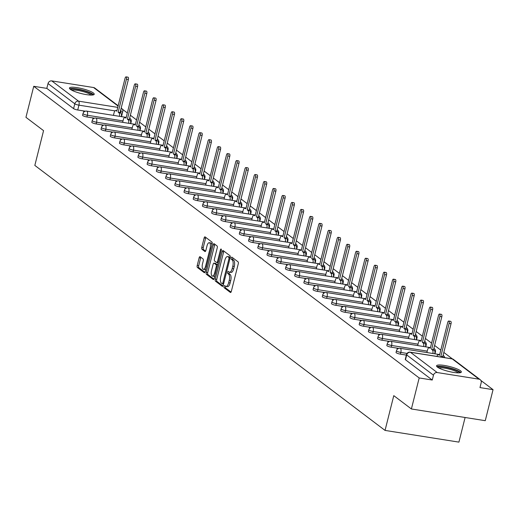 <?xml version="1.0" encoding="UTF-8"?>
<svg xmlns="http://www.w3.org/2000/svg" width="519" height="519" viewBox="0 0 519 519"><rect width="100%" height="100%" fill="white"/><g stroke="black" fill="none" stroke-linecap="round" stroke-linejoin="round"><path stroke-width="0.78" d="M224.085 286.404A1.129 0.461 -81 0 0 224.221 287.786L230.384 292.45A1.609 0.655 -81 0 0 230.514 292.508A1.609 0.655 -81 0 0 231.344 291.354L238.266 263.814A1.609 0.655 -81 0 0 238.072 261.842L231.909 257.177A1.129 0.461 -81 0 0 231.811 257.139A1.129 0.461 -81 0 0 231.234 257.943A1.129 0.461 -81 0 0 231.37 259.325L232.168 259.928A5.145 2.102 -81 0 1 232.791 266.228L232.214 268.524A5.145 2.102 -81 0 1 229.554 272.203A5.145 2.102 -81 0 1 229.132 272.014L228.334 271.411A1.129 0.461 -81 0 0 228.237 271.372A1.129 0.461 -81 0 0 227.659 272.177A1.129 0.461 -81 0 0 227.796 273.552L228.594 274.155A5.145 2.102 -81 0 1 229.216 280.455L228.639 282.751A5.145 2.102 -81 0 1 225.979 286.43A5.145 2.102 -81 0 1 225.557 286.248L224.759 285.645A1.129 0.461 -81 0 0 224.662 285.599A1.129 0.461 -81 0 0 224.085 286.404M225.668 286.319A1.129 0.461 -81 0 0 225.557 286.637A1.129 0.461 -81 0 0 225.694 288.019L231.065 292.08M232.81 257.865A1.129 0.461 -81 0 0 232.707 258.177A1.129 0.461 -81 0 0 232.843 259.558L233.641 260.162L232.168 259.928M229.236 272.086A1.129 0.461 -81 0 0 229.132 272.41A1.129 0.461 -81 0 0 229.268 273.785L230.066 274.389L228.594 274.155M130.658 123.613A3.276 0.636 14.1 0 0 130.749 123.509L131.177 121.796A3.276 0.636 -165.9 0 1 130.691 121.997M139.877 130.587A3.276 0.636 14.1 0 0 139.968 130.483L140.396 128.77A3.276 0.636 -165.9 0 1 139.916 128.972M149.096 137.567A3.276 0.636 14.1 0 0 149.187 137.464L149.621 135.744A3.276 0.636 -165.9 0 1 149.135 135.946M158.321 144.542A3.276 0.636 14.1 0 0 158.405 144.438L158.84 142.719A3.276 0.636 -165.9 0 1 158.353 142.92M167.54 151.516A3.276 0.636 14.1 0 0 167.624 151.412L168.059 149.699A3.276 0.636 -165.9 0 1 167.572 149.9M176.758 158.49A3.276 0.636 14.1 0 0 176.843 158.386L177.277 156.673A3.276 0.636 -165.9 0 1 176.791 156.874M185.977 165.47A3.276 0.636 14.1 0 0 186.068 165.366L186.496 163.647A3.276 0.636 -165.9 0 1 186.01 163.848M195.196 172.444A3.276 0.636 14.1 0 0 195.287 172.34L195.715 170.628A3.276 0.636 -165.9 0 1 195.228 170.829M204.415 179.418A3.276 0.636 14.1 0 0 204.505 179.315L204.934 177.602A3.276 0.636 -165.9 0 1 204.447 177.803M213.633 186.399A3.276 0.636 14.1 0 0 213.724 186.289L214.152 184.576A3.276 0.636 -165.9 0 1 213.666 184.777M222.852 193.373A3.276 0.636 14.1 0 0 222.943 193.269L223.371 191.55A3.276 0.636 -165.9 0 1 222.885 191.751M232.071 200.347A3.276 0.636 14.1 0 0 232.162 200.243L232.59 198.53A3.276 0.636 -165.9 0 1 232.11 198.732M241.29 207.321A3.276 0.636 14.1 0 0 241.38 207.217L241.815 205.505A3.276 0.636 -165.9 0 1 241.329 205.706M250.515 214.302A3.276 0.636 14.1 0 0 250.599 214.198L251.034 212.479A3.276 0.636 -165.9 0 1 250.547 212.68M259.734 221.276A3.276 0.636 14.1 0 0 259.818 221.172L260.253 219.459A3.276 0.636 -165.9 0 1 259.766 219.654M268.952 228.25A3.276 0.636 14.1 0 0 269.043 228.146L269.471 226.433A3.276 0.636 -165.9 0 1 268.985 226.634M278.171 235.224A3.276 0.636 14.1 0 0 278.262 235.12L278.69 233.407A3.276 0.636 -165.9 0 1 278.203 233.608M287.39 242.204A3.276 0.636 14.1 0 0 287.481 242.101L287.909 240.381A3.276 0.636 -165.9 0 1 287.422 240.582M296.608 249.178A3.276 0.636 14.1 0 0 296.699 249.075L297.127 247.362A3.276 0.636 -165.9 0 1 296.641 247.563M305.827 256.152A3.276 0.636 14.1 0 0 305.918 256.049L306.346 254.336A3.276 0.636 -165.9 0 1 305.86 254.537M315.046 263.133A3.276 0.636 14.1 0 0 315.137 263.029L315.565 261.31A3.276 0.636 -165.9 0 1 315.078 261.511M324.265 270.107A3.276 0.636 14.1 0 0 324.356 270.003L324.79 268.291A3.276 0.636 -165.9 0 1 324.304 268.485M333.483 277.081A3.276 0.636 14.1 0 0 333.574 276.977L334.009 275.265A3.276 0.636 -165.9 0 1 333.522 275.466M342.709 284.055A3.276 0.636 14.1 0 0 342.793 283.951L343.228 282.239A3.276 0.636 -165.9 0 1 342.741 282.44M351.927 291.036A3.276 0.636 14.1 0 0 352.012 290.932L352.446 289.213A3.276 0.636 -165.9 0 1 351.96 289.414M361.146 298.01A3.276 0.636 14.1 0 0 361.237 297.906L361.665 296.193A3.276 0.636 -165.9 0 1 361.179 296.394M370.365 304.984A3.276 0.636 14.1 0 0 370.456 304.88L370.884 303.167A3.276 0.636 -165.9 0 1 370.397 303.368M379.584 311.964A3.276 0.636 14.1 0 0 379.674 311.861L380.103 310.141A3.276 0.636 -165.9 0 1 379.616 310.343M388.802 318.938A3.276 0.636 14.1 0 0 388.893 318.835L389.321 317.122A3.276 0.636 -165.9 0 1 388.835 317.317M398.021 325.913A3.276 0.636 14.1 0 0 398.112 325.809L398.54 324.096A3.276 0.636 -165.9 0 1 398.054 324.297M407.24 332.887A3.276 0.636 14.1 0 0 407.331 332.783L407.759 331.07A3.276 0.636 -165.9 0 1 407.279 331.271M416.459 339.867A3.276 0.636 14.1 0 0 416.549 339.763L416.984 338.044A3.276 0.636 -165.9 0 1 416.498 338.245M425.677 346.841A3.276 0.636 14.1 0 0 425.768 346.737L426.203 345.025A3.276 0.636 -165.9 0 1 425.716 345.226M434.903 353.815A3.276 0.636 14.1 0 0 434.987 353.711L435.422 351.999A3.276 0.636 -165.9 0 1 434.935 352.2M437.433 367.102A12.78 2.485 14.1 0 0 451.005 371.948A12.78 2.485 14.1 0 0 461.352 372.039A12.78 2.485 14.1 0 0 460.476 370.754A12.78 2.485 14.1 0 0 446.904 365.908A12.78 2.485 14.1 0 0 436.557 365.811A12.78 2.485 14.1 0 0 437.433 367.102M70.312 89.313A12.78 2.485 14.1 0 0 83.883 94.16A12.78 2.485 14.1 0 0 94.231 94.257A12.78 2.485 14.1 0 0 93.355 92.972A12.78 2.485 14.1 0 0 79.783 88.126A12.78 2.485 14.1 0 0 69.436 88.029A12.78 2.485 14.1 0 0 70.312 89.313M200.113 256.704A1.609 0.655 -81 0 0 199.984 256.646A1.609 0.655 -81 0 0 199.147 257.8L197.207 265.527A1.609 0.655 -81 0 0 197.402 267.493L204.252 272.676A1.609 0.655 -81 0 0 204.382 272.735A1.609 0.655 -81 0 0 205.213 271.58L212.135 244.04A1.609 0.655 -81 0 0 211.934 242.068L205.089 236.891A1.609 0.655 -81 0 0 204.96 236.833A1.609 0.655 -81 0 0 204.129 237.981L201.781 247.316A1.609 0.655 -81 0 0 201.975 249.282L204.908 251.501A1.609 0.655 -81 0 0 205.037 251.559A1.609 0.655 -81 0 0 205.874 250.411L207.036 245.779A4.301 1.758 -81 0 1 209.261 242.704A4.301 1.758 -81 0 1 210.137 248.127L205.582 266.26A4.301 1.758 -81 0 1 203.357 269.335A4.301 1.758 -81 0 1 202.481 263.912L203.24 260.895A1.609 0.655 -81 0 0 203.046 258.923L200.113 256.704M437.212 372.545L479.018 379.175A3.276 2.926 127.1 0 1 480.211 379.674A3.276 2.926 127.1 0 1 481.191 382.763L479.978 387.589L493.05 389.665L485.259 420.688L411.392 408.972L393.778 395.647L385.046 430.413L34.831 165.418L43.564 130.652L25.95 117.326L33.741 86.303L419.183 377.949L432.256 380.025L433.475 375.192L406.701 354.931A3.276 0.636 -165.9 0 1 406.474 354.607L405.261 359.44A3.276 0.636 -165.9 0 0 405.488 359.764L406.701 354.931A3.276 2.926 127.1 0 1 410.438 352.284L437.212 372.545A3.276 2.926 127.1 0 0 433.475 375.192M411.392 408.972L419.183 377.949M215.249 279.177A1.609 0.655 -81 0 0 215.443 281.142L222.288 286.326A1.609 0.655 -81 0 0 222.424 286.384A1.609 0.655 -81 0 0 223.254 285.236L230.17 257.69A1.609 0.655 -81 0 0 229.975 255.718L223.131 250.541A1.609 0.655 -81 0 0 223.001 250.482A1.609 0.655 -81 0 0 222.171 251.631L215.249 279.177L216.728 279.41A1.609 0.655 -81 0 0 216.923 281.382L222.975 285.956M213.27 279.501L206.426 274.317A1.609 0.655 -81 0 1 206.231 272.352L213.147 244.806A1.609 0.655 -81 0 1 213.977 243.658A1.609 0.655 -81 0 1 214.113 243.716L217.039 245.935A1.609 0.655 -81 0 1 217.234 247.9L214.431 259.072A1.609 0.655 -81 0 0 214.626 261.044L216.572 262.51A1.609 0.655 -81 0 0 216.702 262.569A1.609 0.655 -81 0 0 217.532 261.42L220.458 249.788A1.129 0.461 -81 0 1 221.036 248.984A1.129 0.461 -81 0 1 221.269 250.405L214.237 278.405A1.609 0.655 -81 0 1 213.4 279.559A1.609 0.655 -81 0 1 213.27 279.501L213.549 279.54M85.33 111.202L77.727 109.996L78.94 105.162A3.276 0.636 -165.9 0 1 74.801 103.8L48.033 83.546A3.276 2.926 -52.9 0 1 51.77 80.899L93.576 87.529A3.276 2.926 -52.9 0 1 94.769 88.029L118.163 105.733M493.05 389.665L480.918 380.485M452.367 358.882L443.823 352.42M440.787 350.124L434.604 345.446M431.568 343.143L425.385 338.466M422.349 336.169L416.167 331.492M413.13 329.195L406.948 324.518M403.912 322.215L397.729 317.537M394.693 315.241L388.51 310.563M385.468 308.267L379.292 303.589M376.249 301.292L370.066 296.615M367.03 294.312L360.848 289.634M357.812 287.338L351.629 282.66M348.593 280.364L342.41 275.686M339.374 273.383L333.192 268.706M330.155 266.409L323.973 261.732M320.937 259.435L314.754 254.758M311.718 252.461L305.535 247.784M302.499 245.481L296.317 240.803M293.274 238.506L287.098 233.829M284.055 231.532L277.873 226.855M274.836 224.552L268.654 219.874M265.618 217.578L259.435 212.9M256.399 210.604L250.216 205.926M247.18 203.63L240.998 198.952M237.962 196.649L231.779 191.972M228.743 189.675L222.56 184.998M219.524 182.701L213.341 178.023M210.305 175.72L204.123 171.043M201.08 168.746L194.904 164.069M191.861 161.772L185.679 157.095M182.643 154.798L176.46 150.121M173.424 147.818L167.241 143.14M164.205 140.844L158.023 136.166M154.986 133.87L148.804 129.192M145.768 126.896L139.585 122.212M136.549 119.915L130.366 115.237M127.33 112.941L122.348 109.172M465.102 417.49L458.913 442.123L385.046 430.413M33.741 86.303L46.814 88.379L48.033 83.546M397.995 348.716L396.977 348.554L397.573 349.008M388.776 341.742L387.758 341.58L388.355 342.034M379.558 334.768L378.539 334.606L379.136 335.06M370.339 327.787L369.32 327.625L369.917 328.079M361.12 320.813L360.095 320.651L360.699 321.105M351.895 313.839L350.876 313.677L351.48 314.131M342.676 306.865L341.658 306.703L342.261 307.157M333.458 299.885L332.439 299.723L333.042 300.177M324.239 292.911L323.22 292.748L323.817 293.203M315.02 285.937L314.001 285.774L314.598 286.228M305.801 278.956L304.783 278.8L305.38 279.248M296.583 271.982L295.564 271.82L296.161 272.274M287.364 265.008L286.345 264.846L286.942 265.3M278.145 258.034L277.127 257.872L277.723 258.326M268.926 251.053L267.901 250.891L268.505 251.345M259.701 244.079L258.683 243.917L259.286 244.371M250.482 237.105L249.464 236.943L250.067 237.397M241.264 230.125L240.245 229.969L240.848 230.417M232.045 223.151L231.026 222.988L231.623 223.442M222.826 216.176L221.808 216.014L222.404 216.468M213.607 209.202L212.589 209.04L213.186 209.494M204.389 202.222L203.37 202.06L203.967 202.514M195.17 195.248L194.151 195.086L194.748 195.54M185.951 188.274L184.926 188.112L185.53 188.566M176.732 181.293L175.707 181.137L176.311 181.592M167.507 174.319L166.489 174.157L167.092 174.611M158.289 167.345L157.27 167.183L157.873 167.637M149.07 160.371L148.051 160.209L148.655 160.663M139.851 153.39L138.833 153.228L139.429 153.682M130.632 146.416L129.614 146.254L130.211 146.708M121.414 139.442L120.395 139.28L120.992 139.734M112.195 132.468L111.176 132.306L111.773 132.76M102.976 125.488L101.958 125.326L102.554 125.78M93.757 118.514L92.732 118.351L93.336 118.806M94.549 118.176L86.945 116.976L87.374 115.257A3.276 0.636 -165.9 0 1 83.014 113.564L82.586 115.283A3.276 0.636 14.1 0 0 86.945 116.976M103.768 125.157L96.164 123.95L96.592 122.237A3.276 0.636 -165.9 0 1 92.233 120.544L91.805 122.257A3.276 0.636 14.1 0 0 96.164 123.95M112.986 132.131L105.383 130.924L105.811 129.212A3.276 0.636 -165.9 0 1 101.452 127.518L101.023 129.231A3.276 0.636 14.1 0 0 105.383 130.924M122.205 139.105L114.602 137.898L115.036 136.186A3.276 0.636 -165.9 0 1 110.67 134.492L110.242 136.212A3.276 0.636 14.1 0 0 114.602 137.898M131.424 146.086L123.82 144.879L124.255 143.16A3.276 0.636 -165.9 0 1 119.889 141.466L119.461 143.186A3.276 0.636 14.1 0 0 123.82 144.879M140.643 153.06L133.039 151.853L133.474 150.14A3.276 0.636 -165.9 0 1 129.114 148.447L128.68 150.16A3.276 0.636 14.1 0 0 133.039 151.853M149.861 160.034L142.258 158.827L142.693 157.114A3.276 0.636 -165.9 0 1 138.333 155.421L137.898 157.134A3.276 0.636 14.1 0 0 142.258 158.827M159.08 167.008L151.483 165.808L151.911 164.088A3.276 0.636 -165.9 0 1 147.552 162.395L147.117 164.114A3.276 0.636 14.1 0 0 151.483 165.808M168.305 173.988L160.702 172.782L161.13 171.069A3.276 0.636 -165.9 0 1 156.77 169.376L156.336 171.088A3.276 0.636 14.1 0 0 160.702 172.782M177.524 180.962L169.921 179.756L170.349 178.043A3.276 0.636 -165.9 0 1 165.989 176.35L165.561 178.062A3.276 0.636 14.1 0 0 169.921 179.756M186.743 187.936L179.139 186.73L179.568 185.017A3.276 0.636 -165.9 0 1 175.208 183.324L174.78 185.043A3.276 0.636 14.1 0 0 179.139 186.73M195.961 194.917L188.358 193.71L188.786 191.991A3.276 0.636 -165.9 0 1 184.427 190.298L183.998 192.017A3.276 0.636 14.1 0 0 188.358 193.71M205.18 201.891L197.577 200.684L198.005 198.972A3.276 0.636 -165.9 0 1 193.645 197.278L193.217 198.991A3.276 0.636 14.1 0 0 197.577 200.684M214.399 208.865L206.796 207.658L207.23 205.946A3.276 0.636 -165.9 0 1 202.864 204.252L202.436 205.965A3.276 0.636 14.1 0 0 206.796 207.658M223.618 215.839L216.014 214.639L216.449 212.92A3.276 0.636 -165.9 0 1 212.083 211.227L211.655 212.946A3.276 0.636 14.1 0 0 216.014 214.639M232.836 222.82L225.233 221.613L225.668 219.9A3.276 0.636 -165.9 0 1 221.308 218.207L220.873 219.92A3.276 0.636 14.1 0 0 225.233 221.613M242.055 229.794L234.452 228.587L234.886 226.874A3.276 0.636 -165.9 0 1 230.527 225.181L230.092 226.894A3.276 0.636 14.1 0 0 234.452 228.587M251.274 236.768L243.677 235.561L244.105 233.848A3.276 0.636 -165.9 0 1 239.746 232.155L239.311 233.868A3.276 0.636 14.1 0 0 243.677 235.561M260.499 243.748L252.896 242.542L253.324 240.822A3.276 0.636 -165.9 0 1 248.964 239.129L248.536 240.848A3.276 0.636 14.1 0 0 252.896 242.542M269.718 250.722L262.114 249.516L262.543 247.803A3.276 0.636 -165.9 0 1 258.183 246.11L257.755 247.823A3.276 0.636 14.1 0 0 262.114 249.516M278.937 257.696L271.333 256.49L271.761 254.777A3.276 0.636 -165.9 0 1 267.402 253.084L266.974 254.797A3.276 0.636 14.1 0 0 271.333 256.49M288.155 264.671L280.552 263.47L280.98 261.751A3.276 0.636 -165.9 0 1 276.621 260.058L276.192 261.777A3.276 0.636 14.1 0 0 280.552 263.47M297.374 271.651L289.771 270.444L290.199 268.725A3.276 0.636 -165.9 0 1 285.839 267.038L285.411 268.751A3.276 0.636 14.1 0 0 289.771 270.444M306.593 278.625L298.989 277.418L299.424 275.706A3.276 0.636 -165.9 0 1 295.058 274.013L294.63 275.725A3.276 0.636 14.1 0 0 298.989 277.418M315.812 285.599L308.208 284.393L308.643 282.68A3.276 0.636 -165.9 0 1 304.283 280.987L303.849 282.699A3.276 0.636 14.1 0 0 308.208 284.393M325.03 292.58L317.427 291.373L317.862 289.654A3.276 0.636 -165.9 0 1 313.502 287.961L313.067 289.68A3.276 0.636 14.1 0 0 317.427 291.373M334.249 299.554L326.646 298.347L327.08 296.634A3.276 0.636 -165.9 0 1 322.721 294.941L322.286 296.654A3.276 0.636 14.1 0 0 326.646 298.347M343.468 306.528L335.871 305.321L336.299 303.609A3.276 0.636 -165.9 0 1 331.939 301.915L331.505 303.628A3.276 0.636 14.1 0 0 335.871 305.321M352.693 313.502L345.09 312.302L345.518 310.583A3.276 0.636 -165.9 0 1 341.158 308.889L340.73 310.609A3.276 0.636 14.1 0 0 345.09 312.302M361.912 320.483L354.308 319.276L354.736 317.557A3.276 0.636 -165.9 0 1 350.377 315.87L349.949 317.583A3.276 0.636 14.1 0 0 354.308 319.276M371.13 327.457L363.527 326.25L363.955 324.537A3.276 0.636 -165.9 0 1 359.596 322.844L359.167 324.557A3.276 0.636 14.1 0 0 363.527 326.25M380.349 334.431L372.746 333.224L373.174 331.511A3.276 0.636 -165.9 0 1 368.814 329.818L368.386 331.531A3.276 0.636 14.1 0 0 372.746 333.224M389.568 341.411L381.965 340.204L382.393 338.485A3.276 0.636 -165.9 0 1 378.033 336.792L377.605 338.511A3.276 0.636 14.1 0 0 381.965 340.204M398.787 348.385L391.183 347.179L391.618 345.466A3.276 0.636 -165.9 0 1 387.252 343.773L386.824 345.485A3.276 0.636 14.1 0 0 391.183 347.179M406.351 355.1L400.402 354.153L400.837 352.44A3.276 0.636 -165.9 0 1 396.477 350.747L396.042 352.459A3.276 0.636 14.1 0 0 400.402 354.153M84.539 111.54L83.514 111.377L84.117 111.832M120.486 112.837L120.745 111.799A3.276 0.636 -165.9 0 0 122.743 111.702L121.53 116.535A3.276 0.636 -165.9 0 1 121.44 116.639M46.814 88.379L73.588 108.633A3.276 0.636 14.1 0 0 77.727 109.996M432.256 380.025L405.488 359.764M227.03 286.482A5.145 2.102 -81 0 0 227.458 286.663A5.145 2.102 -81 0 0 230.118 282.985L228.639 282.751M230.066 274.389A5.145 2.102 -81 0 1 230.696 280.695L230.118 282.985M230.605 272.248A5.145 2.102 -81 0 0 231.033 272.436A5.145 2.102 -81 0 0 233.693 268.758L232.214 268.524M233.641 260.162A5.145 2.102 -81 0 1 234.27 266.461L233.693 268.758M223.923 251.144A1.609 0.655 -81 0 0 223.644 251.864L216.728 279.41M222.19 283.698A1.129 0.461 -81 0 0 222.281 283.737A1.129 0.461 -81 0 0 222.865 282.933L228.937 258.76A1.129 0.461 -81 0 0 228.801 257.379L227.958 256.743A5.145 2.102 -81 0 0 227.536 256.555A5.145 2.102 -81 0 0 224.876 260.233L220.724 276.763A5.145 2.102 -81 0 0 221.347 283.063L222.19 283.698M227.536 256.555L229.015 256.788A5.145 2.102 -81 0 1 229.437 256.976L230.202 257.56M213.951 279.131L207.905 274.551L206.426 274.317M214.905 244.319A1.609 0.655 -81 0 0 214.626 245.039L207.704 272.585A1.609 0.655 -81 0 0 207.905 274.551M216.845 262.556L218.045 262.744A1.609 0.655 -81 0 0 218.155 262.802L216.702 262.569M211.518 270.665A4.301 1.758 -81 0 0 212.394 276.089A4.301 1.758 -81 0 0 214.626 273.013L216.228 266.623A1.609 0.655 -81 0 0 216.034 264.651L214.088 263.185A1.609 0.655 -81 0 0 213.958 263.127A1.609 0.655 -81 0 0 213.127 264.275L211.518 270.665M212.394 276.089L213.873 276.322A4.301 1.758 -81 0 0 214.879 275.842M217.604 264.988A1.609 0.655 -81 0 0 217.506 264.891L216.034 264.651M215.288 263.373A1.609 0.655 -81 0 1 215.437 263.36A1.609 0.655 -81 0 1 215.567 263.418L217.506 264.891M203.357 269.335L204.836 269.575A4.301 1.758 -81 0 0 205.842 269.089M211.882 245.046A4.301 1.758 -81 0 0 210.74 242.944L209.261 242.704M205.887 237.488A1.609 0.655 -81 0 0 205.602 238.215L203.26 247.55A1.609 0.655 -81 0 0 203.454 249.522L205.589 251.138M200.905 257.307A1.609 0.655 -81 0 0 200.626 258.034L198.686 265.76A1.609 0.655 -81 0 0 198.881 267.726L204.934 272.306M441.812 357.182A3.276 1.336 -81 0 0 441.604 356.955L440.832 356.378L449.117 323.408A1.881 0.772 -81 0 0 448.734 321.027A1.881 0.772 -81 0 0 447.754 322.377L439.476 355.346L438.704 354.769A3.276 1.336 -81 0 0 438.438 354.646A3.276 1.336 -81 0 0 436.914 356.41M448.734 321.027L450.654 321.332A1.881 0.772 99 0 1 451.037 323.713L442.752 356.683L443.524 357.26A3.276 1.336 99 0 1 443.732 357.487M442.752 356.683L440.832 356.378M432.891 353.497A3.276 1.336 -81 0 0 432.385 349.981L431.613 349.404L439.898 316.428A1.881 0.772 -81 0 0 439.509 314.053A1.881 0.772 -81 0 0 438.536 315.403L430.257 348.372L429.485 347.788A3.276 1.336 -81 0 0 429.219 347.672A3.276 1.336 -81 0 0 427.52 350.014L426.884 352.544M439.509 314.053L441.429 314.358A1.881 0.772 99 0 1 441.818 316.733L433.534 349.702L434.306 350.286A3.276 1.336 99 0 1 434.812 353.802M433.534 349.702L431.613 349.404M423.666 346.523A3.276 1.336 -81 0 0 423.16 343.007L422.395 342.423L430.679 309.454A1.881 0.772 -81 0 0 430.29 307.079A1.881 0.772 -81 0 0 429.317 308.422L421.039 341.398L420.267 340.814A3.276 1.336 -81 0 0 419.994 340.698A3.276 1.336 -81 0 0 418.301 343.04L417.665 345.57M430.29 307.079L432.21 307.384A1.881 0.772 99 0 1 432.599 309.759L424.315 342.728L425.08 343.312A3.276 1.336 99 0 1 425.593 346.828M424.315 342.728L422.395 342.423M437.926 367.439A11.061 2.154 -165.9 0 1 450.174 368.347A11.061 2.154 -165.9 0 1 459.373 372.83M458.167 372.863A10.244 1.992 14.1 0 0 449.863 369.262A10.244 1.992 14.1 0 0 438.977 368.042M460.723 372.577A12.703 2.472 14.1 0 0 450.401 368.081A12.703 2.472 14.1 0 0 436.855 366.583M70.805 89.657A11.061 2.154 -165.9 0 1 83.053 90.566A11.061 2.154 -165.9 0 1 92.252 95.048M91.046 95.081A10.244 1.992 14.1 0 0 82.742 91.48A10.244 1.992 14.1 0 0 71.856 90.261M93.602 94.795A12.703 2.472 14.1 0 0 83.28 90.3A12.703 2.472 14.1 0 0 69.734 88.801M414.447 339.549A3.276 1.336 -81 0 0 413.941 336.033L413.176 335.449L421.454 302.48A1.881 0.772 -81 0 0 421.071 300.105A1.881 0.772 -81 0 0 420.098 301.448L411.814 334.418L411.048 333.84A3.276 1.336 -81 0 0 410.776 333.717A3.276 1.336 -81 0 0 409.082 336.065L408.447 338.596M421.071 300.105L422.991 300.41A1.881 0.772 99 0 1 423.381 302.785L415.096 335.754L415.862 336.338A3.276 1.336 99 0 1 416.368 339.848M415.096 335.754L413.176 335.449M405.229 332.569A3.276 1.336 -81 0 0 404.723 329.052L403.957 328.475L412.235 295.499A1.881 0.772 -81 0 0 411.852 293.125A1.881 0.772 -81 0 0 410.879 294.474L402.595 327.444L401.829 326.866A3.276 1.336 -81 0 0 401.557 326.743A3.276 1.336 -81 0 0 399.864 329.085L399.228 331.615M411.852 293.125L413.773 293.43A1.881 0.772 99 0 1 414.156 295.804L405.877 328.78L406.643 329.357A3.276 1.336 99 0 1 407.149 332.874M405.877 328.78L403.957 328.475M396.01 325.595A3.276 1.336 -81 0 0 395.504 322.078L394.738 321.495L403.016 288.525A1.881 0.772 -81 0 0 402.634 286.151A1.881 0.772 -81 0 0 401.661 287.5L393.376 320.47L392.611 319.886A3.276 1.336 -81 0 0 392.338 319.769A3.276 1.336 -81 0 0 390.645 322.111L390.009 324.641M402.634 286.151L404.554 286.456A1.881 0.772 99 0 1 404.937 288.83L396.659 321.799L397.424 322.383A3.276 1.336 99 0 1 397.93 325.9M396.659 321.799L394.738 321.495M386.791 318.621A3.276 1.336 -81 0 0 386.285 315.104L385.52 314.52L393.798 281.551A1.881 0.772 -81 0 0 393.415 279.177A1.881 0.772 -81 0 0 392.442 280.519L384.157 313.495L383.392 312.912A3.276 1.336 -81 0 0 383.119 312.795A3.276 1.336 -81 0 0 381.426 315.137L380.79 317.667M393.415 279.177L395.335 279.482A1.881 0.772 99 0 1 395.718 281.856L387.44 314.825L388.206 315.409A3.276 1.336 99 0 1 388.712 318.926M387.44 314.825L385.52 314.52M377.573 311.64A3.276 1.336 -81 0 0 377.066 308.124L376.301 307.546L384.579 274.577A1.881 0.772 -81 0 0 384.196 272.196A1.881 0.772 -81 0 0 383.223 273.545L374.939 306.515L374.173 305.938A3.276 1.336 -81 0 0 373.901 305.814A3.276 1.336 -81 0 0 372.207 308.156L371.572 310.693M384.196 272.196L386.117 272.501A1.881 0.772 99 0 1 386.499 274.882L378.221 307.851L378.987 308.429A3.276 1.336 99 0 1 379.493 311.945M378.221 307.851L376.301 307.546M368.354 304.666A3.276 1.336 -81 0 0 367.848 301.15L367.076 300.572L375.36 267.596A1.881 0.772 -81 0 0 374.978 265.222A1.881 0.772 -81 0 0 373.998 266.571L365.72 299.541L364.948 298.957A3.276 1.336 -81 0 0 364.682 298.84A3.276 1.336 -81 0 0 362.989 301.182L362.353 303.712M374.978 265.222L376.898 265.527A1.881 0.772 99 0 1 377.281 267.901L368.996 300.877L369.768 301.455A3.276 1.336 99 0 1 370.274 304.971M368.996 300.877L367.076 300.572M359.135 297.692A3.276 1.336 -81 0 0 358.629 294.176L357.857 293.592L366.142 260.622A1.881 0.772 -81 0 0 365.759 258.248A1.881 0.772 -81 0 0 364.779 259.591L356.501 292.567L355.729 291.983A3.276 1.336 -81 0 0 355.463 291.866A3.276 1.336 -81 0 0 353.763 294.208L353.128 296.738M365.759 258.248L367.679 258.553A1.881 0.772 99 0 1 368.062 260.927L359.777 293.897L360.549 294.481A3.276 1.336 99 0 1 361.055 297.997M359.777 293.897L357.857 293.592M349.916 290.718A3.276 1.336 -81 0 0 349.41 287.202L348.638 286.618L356.923 253.648A1.881 0.772 -81 0 0 356.54 251.274A1.881 0.772 -81 0 0 355.56 252.617L347.282 285.586L346.51 285.009A3.276 1.336 -81 0 0 346.244 284.892A3.276 1.336 -81 0 0 344.545 287.234L343.909 289.764M356.54 251.274L358.46 251.579A1.881 0.772 99 0 1 358.843 253.953L350.559 286.923L351.331 287.507A3.276 1.336 99 0 1 351.837 291.023M350.559 286.923L348.638 286.618M340.698 283.737A3.276 1.336 -81 0 0 340.192 280.221L339.42 279.644L347.704 246.668A1.881 0.772 -81 0 0 347.315 244.293A1.881 0.772 -81 0 0 346.342 245.643L338.064 278.612L337.292 278.035A3.276 1.336 -81 0 0 337.026 277.912A3.276 1.336 -81 0 0 335.326 280.254L334.69 282.79M347.315 244.293L349.235 244.598A1.881 0.772 99 0 1 349.624 246.973L341.34 279.949L342.112 280.526A3.276 1.336 99 0 1 342.618 284.042M341.34 279.949L339.42 279.644M331.472 276.763A3.276 1.336 -81 0 0 330.966 273.247L330.201 272.663L338.485 239.694A1.881 0.772 -81 0 0 338.096 237.319A1.881 0.772 -81 0 0 337.123 238.669L328.838 271.638L328.073 271.054A3.276 1.336 -81 0 0 327.8 270.937A3.276 1.336 -81 0 0 326.107 273.279L325.471 275.81M338.096 237.319L340.016 237.624A1.881 0.772 99 0 1 340.406 239.999L332.121 272.968L332.887 273.552A3.276 1.336 99 0 1 333.399 277.068M332.121 272.968L330.201 272.663M322.254 269.789A3.276 1.336 -81 0 0 321.748 266.273L320.982 265.689L329.26 232.72A1.881 0.772 -81 0 0 328.877 230.345A1.881 0.772 -81 0 0 327.904 231.688L319.62 264.664L318.854 264.08A3.276 1.336 -81 0 0 318.582 263.963A3.276 1.336 -81 0 0 316.888 266.305L316.253 268.836M328.877 230.345L330.798 230.65A1.881 0.772 99 0 1 331.187 233.025L322.902 265.994L323.668 266.578A3.276 1.336 99 0 1 324.174 270.094M322.902 265.994L320.982 265.689M313.035 262.809A3.276 1.336 -81 0 0 312.529 259.292L311.763 258.715L320.041 225.746A1.881 0.772 -81 0 0 319.659 223.365A1.881 0.772 -81 0 0 318.685 224.714L310.401 257.684L309.635 257.106A3.276 1.336 -81 0 0 309.363 256.983A3.276 1.336 -81 0 0 307.67 259.325L307.034 261.861M319.659 223.365L321.579 223.67A1.881 0.772 99 0 1 321.962 226.05L313.684 259.02L314.449 259.597A3.276 1.336 99 0 1 314.955 263.114M313.684 259.02L311.763 258.715M303.816 255.835A3.276 1.336 -81 0 0 303.31 252.318L302.545 251.741L310.823 218.765A1.881 0.772 -81 0 0 310.44 216.391A1.881 0.772 -81 0 0 309.467 217.74L301.182 250.709L300.417 250.126A3.276 1.336 -81 0 0 300.144 250.009A3.276 1.336 -81 0 0 298.451 252.351L297.815 254.881M310.44 216.391L312.36 216.695A1.881 0.772 99 0 1 312.743 219.07L304.465 252.046L305.23 252.623A3.276 1.336 99 0 1 305.736 256.139M304.465 252.046L302.545 251.741M294.597 248.861A3.276 1.336 -81 0 0 294.091 245.344L293.326 244.76L301.604 211.791A1.881 0.772 -81 0 0 301.221 209.417A1.881 0.772 -81 0 0 300.248 210.766L291.963 243.735L291.198 243.152A3.276 1.336 -81 0 0 290.925 243.035A3.276 1.336 -81 0 0 289.232 245.377L288.596 247.907M301.221 209.417L303.141 209.721A1.881 0.772 99 0 1 303.524 212.096L295.246 245.065L296.012 245.649A3.276 1.336 99 0 1 296.518 249.165M295.246 245.065L293.326 244.76M285.379 241.886A3.276 1.336 -81 0 0 284.873 238.37L284.107 237.786L292.385 204.817A1.881 0.772 -81 0 0 292.002 202.442A1.881 0.772 -81 0 0 291.029 203.785L282.745 236.755L281.979 236.177A3.276 1.336 -81 0 0 281.707 236.061A3.276 1.336 -81 0 0 280.013 238.403L279.378 240.933M292.002 202.442L293.923 202.747A1.881 0.772 99 0 1 294.305 205.122L286.027 238.091L286.793 238.675A3.276 1.336 99 0 1 287.299 242.191M286.027 238.091L284.107 237.786M276.16 234.906A3.276 1.336 -81 0 0 275.654 231.39L274.882 230.812L283.166 197.836A1.881 0.772 -81 0 0 282.784 195.462A1.881 0.772 -81 0 0 281.804 196.811L273.526 229.781L272.754 229.203A3.276 1.336 -81 0 0 272.488 229.08A3.276 1.336 -81 0 0 270.795 231.422L270.159 233.959M282.784 195.462L284.704 195.767A1.881 0.772 99 0 1 285.087 198.141L276.802 231.117L277.574 231.695A3.276 1.336 99 0 1 278.08 235.211M276.802 231.117L274.882 230.812M266.941 227.932A3.276 1.336 -81 0 0 266.435 224.416L265.663 223.832L273.948 190.862A1.881 0.772 -81 0 0 273.565 188.488A1.881 0.772 -81 0 0 272.585 189.837L264.307 222.807L263.535 222.223A3.276 1.336 -81 0 0 263.269 222.106A3.276 1.336 -81 0 0 261.57 224.448L260.934 226.978M273.565 188.488L275.485 188.793A1.881 0.772 99 0 1 275.868 191.167L267.583 224.137L268.355 224.721A3.276 1.336 99 0 1 268.861 228.237M267.583 224.137L265.663 223.832M257.722 220.958A3.276 1.336 -81 0 0 257.216 217.442L256.444 216.858L264.729 183.888A1.881 0.772 -81 0 0 264.346 181.514A1.881 0.772 -81 0 0 263.367 182.857L255.089 215.833L254.316 215.249A3.276 1.336 -81 0 0 254.051 215.132A3.276 1.336 -81 0 0 252.351 217.474L251.715 220.004M264.346 181.514L266.266 181.819A1.881 0.772 99 0 1 266.649 184.193L258.365 217.163L259.137 217.746A3.276 1.336 99 0 1 259.643 221.263M258.365 217.163L256.444 216.858M248.504 213.977A3.276 1.336 -81 0 0 247.998 210.461L247.226 209.884L255.51 176.914A1.881 0.772 -81 0 0 255.121 174.533A1.881 0.772 -81 0 0 254.148 175.883L245.87 208.852L245.098 208.275A3.276 1.336 -81 0 0 244.832 208.151A3.276 1.336 -81 0 0 243.132 210.493L242.496 213.03M255.121 174.533L257.041 174.838A1.881 0.772 99 0 1 257.43 177.219L249.146 210.189L249.918 210.766A3.276 1.336 99 0 1 250.424 214.282M249.146 210.189L247.226 209.884M239.278 207.003A3.276 1.336 -81 0 0 238.772 203.487L238.007 202.91L246.291 169.934A1.881 0.772 -81 0 0 245.902 167.559A1.881 0.772 -81 0 0 244.929 168.909L236.645 201.878L235.879 201.294A3.276 1.336 -81 0 0 235.607 201.177A3.276 1.336 -81 0 0 233.913 203.519L233.278 206.049M245.902 167.559L247.823 167.864A1.881 0.772 99 0 1 248.212 170.238L239.927 203.214L240.693 203.792A3.276 1.336 99 0 1 241.199 207.308M239.927 203.214L238.007 202.91M230.06 200.029A3.276 1.336 -81 0 0 229.554 196.513L228.788 195.929L237.066 162.96A1.881 0.772 -81 0 0 236.683 160.585A1.881 0.772 -81 0 0 235.71 161.934L227.426 194.904L226.66 194.32A3.276 1.336 -81 0 0 226.388 194.203A3.276 1.336 -81 0 0 224.695 196.545L224.059 199.075M236.683 160.585L238.604 160.89A1.881 0.772 99 0 1 238.987 163.264L230.708 196.234L231.474 196.818A3.276 1.336 99 0 1 231.98 200.334M230.708 196.234L228.788 195.929M220.841 193.055A3.276 1.336 -81 0 0 220.335 189.539L219.569 188.955L227.847 155.985A1.881 0.772 -81 0 0 227.465 153.611A1.881 0.772 -81 0 0 226.492 154.954L218.207 187.923L217.442 187.346A3.276 1.336 -81 0 0 217.169 187.229A3.276 1.336 -81 0 0 215.476 189.571L214.84 192.101M227.465 153.611L229.385 153.916A1.881 0.772 99 0 1 229.768 156.29L221.49 189.26L222.255 189.844A3.276 1.336 99 0 1 222.761 193.36M221.49 189.26L219.569 188.955M211.622 186.074A3.276 1.336 -81 0 0 211.116 182.558L210.351 181.981L218.629 149.011A1.881 0.772 -81 0 0 218.246 146.63A1.881 0.772 -81 0 0 217.273 147.98L208.988 180.949L208.223 180.372A3.276 1.336 -81 0 0 207.95 180.249A3.276 1.336 -81 0 0 206.257 182.591L205.621 185.127M218.246 146.63L220.166 146.935A1.881 0.772 99 0 1 220.549 149.31L212.271 182.286L213.037 182.863A3.276 1.336 99 0 1 213.543 186.379M212.271 182.286L210.351 181.981M202.404 179.1A3.276 1.336 -81 0 0 201.897 175.584L201.132 175L209.41 142.031A1.881 0.772 -81 0 0 209.027 139.656A1.881 0.772 -81 0 0 208.054 141.006L199.77 173.975L199.004 173.391A3.276 1.336 -81 0 0 198.732 173.275A3.276 1.336 -81 0 0 197.038 175.617L196.403 178.147M209.027 139.656L210.948 139.961A1.881 0.772 99 0 1 211.33 142.336L203.052 175.305L203.818 175.889A3.276 1.336 99 0 1 204.324 179.405M203.052 175.305L201.132 175M193.185 172.126A3.276 1.336 -81 0 0 192.679 168.61L191.907 168.026L200.191 135.057A1.881 0.772 -81 0 0 199.809 132.682A1.881 0.772 -81 0 0 198.835 134.025L190.551 167.001L189.785 166.417A3.276 1.336 -81 0 0 189.513 166.301A3.276 1.336 -81 0 0 187.82 168.643L187.184 171.173M199.809 132.682L201.729 132.987A1.881 0.772 99 0 1 202.112 135.362L193.834 168.331L194.599 168.915A3.276 1.336 99 0 1 195.105 172.431M193.834 168.331L191.907 168.026M183.966 165.146A3.276 1.336 -81 0 0 183.46 161.636L182.688 161.052L190.973 128.083A1.881 0.772 -81 0 0 190.59 125.708A1.881 0.772 -81 0 0 189.61 127.051L181.332 160.021L180.56 159.443A3.276 1.336 -81 0 0 180.294 159.32A3.276 1.336 -81 0 0 178.601 161.662L177.965 164.199M190.59 125.708L192.51 126.007A1.881 0.772 99 0 1 192.893 128.388L184.608 161.357L185.38 161.934A3.276 1.336 99 0 1 185.886 165.451M184.608 161.357L182.688 161.052M174.747 158.172A3.276 1.336 -81 0 0 174.241 154.656L173.469 154.078L181.754 121.102A1.881 0.772 -81 0 0 181.371 118.728A1.881 0.772 -81 0 0 180.391 120.077L172.113 153.047L171.341 152.463A3.276 1.336 -81 0 0 171.075 152.346A3.276 1.336 -81 0 0 169.376 154.688L168.74 157.218M181.371 118.728L183.291 119.033A1.881 0.772 99 0 1 183.674 121.407L175.39 154.383L176.162 154.96A3.276 1.336 99 0 1 176.668 158.477M175.39 154.383L173.469 154.078M165.529 151.198A3.276 1.336 -81 0 0 165.023 147.681L164.251 147.098L172.535 114.128A1.881 0.772 -81 0 0 172.146 111.754A1.881 0.772 -81 0 0 171.173 113.103L162.895 146.073L162.123 145.489A3.276 1.336 -81 0 0 161.857 145.372A3.276 1.336 -81 0 0 160.157 147.714L159.521 150.244M172.146 111.754L174.073 112.059A1.881 0.772 99 0 1 174.455 114.433L166.171 147.402L166.943 147.986A3.276 1.336 99 0 1 167.449 151.503M166.171 147.402L164.251 147.098M156.31 144.224A3.276 1.336 -81 0 0 155.804 140.707L155.032 140.124L163.316 107.154A1.881 0.772 -81 0 0 162.927 104.78A1.881 0.772 -81 0 0 161.954 106.123L153.676 139.098L152.904 138.515A3.276 1.336 -81 0 0 152.638 138.398A3.276 1.336 -81 0 0 150.938 140.74L150.302 143.27M162.927 104.78L164.847 105.085A1.881 0.772 99 0 1 165.237 107.459L156.952 140.428L157.724 141.012A3.276 1.336 99 0 1 158.23 144.529M156.952 140.428L155.032 140.124M147.085 137.243A3.276 1.336 -81 0 0 146.579 133.727L145.813 133.149L154.098 100.18A1.881 0.772 -81 0 0 153.708 97.799A1.881 0.772 -81 0 0 152.735 99.148L144.451 132.118L143.685 131.541A3.276 1.336 -81 0 0 143.413 131.417A3.276 1.336 -81 0 0 141.719 133.759L141.084 136.296M153.708 97.799L155.629 98.104A1.881 0.772 99 0 1 156.018 100.478L147.733 133.454L148.499 134.032A3.276 1.336 99 0 1 149.005 137.548M147.733 133.454L145.813 133.149M137.866 130.269A3.276 1.336 -81 0 0 137.36 126.753L136.594 126.169L144.872 93.199A1.881 0.772 -81 0 0 144.49 90.825A1.881 0.772 -81 0 0 143.516 92.174L135.232 125.144L134.466 124.56A3.276 1.336 -81 0 0 134.194 124.443A3.276 1.336 -81 0 0 132.501 126.785L131.865 129.315M144.49 90.825L146.41 91.13A1.881 0.772 99 0 1 146.793 93.504L138.515 126.474L139.28 127.058A3.276 1.336 99 0 1 139.786 130.574M138.515 126.474L136.594 126.169M128.647 123.295A3.276 1.336 -81 0 0 128.141 119.779L127.376 119.195L135.654 86.225A1.881 0.772 -81 0 0 135.271 83.851A1.881 0.772 -81 0 0 134.298 85.194L126.013 118.17L125.248 117.586A3.276 1.336 -81 0 0 124.975 117.469A3.276 1.336 -81 0 0 123.282 119.811L122.646 122.341M135.271 83.851L137.191 84.156A1.881 0.772 99 0 1 137.574 86.53L129.296 119.5L130.061 120.084A3.276 1.336 99 0 1 130.567 123.6M129.296 119.5L127.376 119.195M119.428 116.321A3.276 1.336 -81 0 0 118.922 112.805L118.157 112.221L126.435 79.251A1.881 0.772 -81 0 0 126.052 76.877A1.881 0.772 -81 0 0 125.079 78.22L116.794 111.189L116.029 110.612A3.276 1.336 -81 0 0 115.756 110.489A3.276 1.336 -81 0 0 114.063 112.837L113.427 115.367M126.052 76.877L127.972 77.175A1.881 0.772 99 0 1 128.355 79.556L120.077 112.526L120.843 113.103A3.276 1.336 99 0 1 121.349 116.619M120.077 112.526L118.157 112.221M225.694 288.019L224.221 287.786M232.843 259.558L231.37 259.325M229.268 273.785L227.796 273.552M120.927 109.126A3.276 1.336 99 0 1 120.745 111.799L120.278 111.721M114.971 110.878L78.94 105.162A3.276 1.336 99 0 0 78.538 101.153L117.755 107.375M118.079 106.071L93.576 87.529M51.77 80.899L78.538 101.153A3.276 2.926 127.1 0 0 74.801 103.8L73.588 108.633M479.018 379.175L452.244 358.914L410.438 352.284A3.276 1.336 -81 0 0 410.166 352.167A3.276 1.336 -81 0 0 409.731 352.258M123.003 120.908L87.374 115.257A3.276 1.336 99 0 0 86.978 111.248A3.276 1.336 99 0 0 86.705 111.131A3.276 3.276 0 0 0 83.014 113.564M132.222 127.888L96.592 122.237A3.276 1.336 99 0 0 96.197 118.222A3.276 1.336 99 0 0 95.924 118.105A3.276 3.276 0 0 0 92.233 120.544M141.447 134.862L105.811 129.212A3.276 1.336 99 0 0 105.415 125.196A3.276 1.336 99 0 0 105.143 125.079A3.276 3.276 0 0 0 101.452 127.518M150.666 141.836L115.036 136.186A3.276 1.336 99 0 0 114.634 132.176A3.276 1.336 99 0 0 114.362 132.053A3.276 3.276 0 0 0 110.67 134.492M159.884 148.81L124.255 143.16A3.276 1.336 99 0 0 123.853 139.15A3.276 1.336 99 0 0 123.587 139.034A3.276 3.276 0 0 0 119.889 141.466M169.103 155.791L133.474 150.14A3.276 1.336 99 0 0 133.072 146.124A3.276 1.336 99 0 0 132.806 146.008A3.276 3.276 0 0 0 129.114 148.447M178.322 162.765L142.693 157.114A3.276 1.336 99 0 0 142.29 153.105A3.276 1.336 99 0 0 142.024 152.982A3.276 3.276 0 0 0 138.333 155.421M187.541 169.739L151.911 164.088A3.276 1.336 99 0 0 151.509 160.079A3.276 1.336 99 0 0 151.243 159.956A3.276 3.276 0 0 0 147.552 162.395M196.759 176.72L161.13 171.069A3.276 1.336 99 0 0 160.734 167.053A3.276 1.336 99 0 0 160.462 166.936A3.276 3.276 0 0 0 156.77 169.376M205.978 183.694L170.349 178.043A3.276 1.336 99 0 0 169.953 174.027A3.276 1.336 99 0 0 169.681 173.91A3.276 3.276 0 0 0 165.989 176.35M215.197 190.668L179.568 185.017A3.276 1.336 99 0 0 179.172 181.008A3.276 1.336 99 0 0 178.899 180.884A3.276 3.276 0 0 0 175.208 183.324M224.416 197.642L188.786 191.991A3.276 1.336 99 0 0 188.391 187.982A3.276 1.336 99 0 0 188.118 187.865A3.276 3.276 0 0 0 184.427 190.298M233.641 204.622L198.005 198.972A3.276 1.336 99 0 0 197.609 194.956A3.276 1.336 99 0 0 197.337 194.839A3.276 3.276 0 0 0 193.645 197.278M242.86 211.596L207.23 205.946A3.276 1.336 99 0 0 206.828 201.936A3.276 1.336 99 0 0 206.556 201.813A3.276 3.276 0 0 0 202.864 204.252M252.078 218.57L216.449 212.92A3.276 1.336 99 0 0 216.047 208.91A3.276 1.336 99 0 0 215.781 208.787A3.276 3.276 0 0 0 212.083 211.227M261.297 225.551L225.668 219.9A3.276 1.336 99 0 0 225.265 215.885A3.276 1.336 99 0 0 224.999 215.768A3.276 3.276 0 0 0 221.308 218.207M270.516 232.525L234.886 226.874A3.276 1.336 99 0 0 234.484 222.859A3.276 1.336 99 0 0 234.218 222.742A3.276 3.276 0 0 0 230.527 225.181M279.735 239.499L244.105 233.848A3.276 1.336 99 0 0 243.703 229.839A3.276 1.336 99 0 0 243.437 229.716A3.276 3.276 0 0 0 239.746 232.155M288.953 246.473L253.324 240.822A3.276 1.336 99 0 0 252.928 236.813A3.276 1.336 99 0 0 252.656 236.696A3.276 3.276 0 0 0 248.964 239.129M298.172 253.454L262.543 247.803A3.276 1.336 99 0 0 262.147 243.787A3.276 1.336 99 0 0 261.874 243.671A3.276 3.276 0 0 0 258.183 246.11M307.391 260.428L271.761 254.777A3.276 1.336 99 0 0 271.366 250.761A3.276 1.336 99 0 0 271.093 250.645A3.276 3.276 0 0 0 267.402 253.084M316.609 267.402L280.98 261.751A3.276 1.336 99 0 0 280.584 257.742A3.276 1.336 99 0 0 280.312 257.619A3.276 3.276 0 0 0 276.621 260.058M325.835 274.382L290.199 268.725A3.276 1.336 99 0 0 289.803 264.716A3.276 1.336 99 0 0 289.531 264.599A3.276 3.276 0 0 0 285.839 267.038M335.053 281.356L299.424 275.706A3.276 1.336 99 0 0 299.022 271.69A3.276 1.336 99 0 0 298.749 271.573A3.276 3.276 0 0 0 295.058 274.013M344.272 288.33L308.643 282.68A3.276 1.336 99 0 0 308.241 278.671A3.276 1.336 99 0 0 307.975 278.547A3.276 3.276 0 0 0 304.283 280.987M353.491 295.305L317.862 289.654A3.276 1.336 99 0 0 317.459 285.645A3.276 1.336 99 0 0 317.193 285.528A3.276 3.276 0 0 0 313.502 287.961M362.71 302.285L327.08 296.634A3.276 1.336 99 0 0 326.678 292.619A3.276 1.336 99 0 0 326.412 292.502A3.276 3.276 0 0 0 322.721 294.941M371.928 309.259L336.299 303.609A3.276 1.336 99 0 0 335.897 299.593A3.276 1.336 99 0 0 335.631 299.476A3.276 3.276 0 0 0 331.939 301.915M381.147 316.233L345.518 310.583A3.276 1.336 99 0 0 345.122 306.573A3.276 1.336 99 0 0 344.85 306.45A3.276 3.276 0 0 0 341.158 308.889M390.366 323.214L354.736 317.557A3.276 1.336 99 0 0 354.341 313.547A3.276 1.336 99 0 0 354.068 313.431A3.276 3.276 0 0 0 350.377 315.87M399.585 330.188L363.955 324.537A3.276 1.336 99 0 0 363.56 320.521A3.276 1.336 99 0 0 363.287 320.405A3.276 3.276 0 0 0 359.596 322.844M408.803 337.162L373.174 331.511A3.276 1.336 99 0 0 372.778 327.502A3.276 1.336 99 0 0 372.506 327.379A3.276 3.276 0 0 0 368.814 329.818M418.029 344.136L382.393 338.485A3.276 1.336 99 0 0 381.997 334.476A3.276 1.336 99 0 0 381.725 334.359A3.276 3.276 0 0 0 378.033 336.792M427.247 351.116L391.618 345.466A3.276 1.336 99 0 0 391.216 341.45A3.276 1.336 99 0 0 390.943 341.333A3.276 3.276 0 0 0 387.252 343.773M407.045 353.426L400.837 352.44A3.276 1.336 99 0 0 400.434 348.424A3.276 1.336 99 0 0 400.168 348.307A3.276 3.276 0 0 0 396.477 350.747M442.863 356.767A3.276 1.336 -81 0 0 442.824 356.397M433.644 349.787A3.276 1.336 -81 0 0 433.605 349.423M424.425 342.812A3.276 1.336 -81 0 0 424.386 342.443M415.206 335.838A3.276 1.336 -81 0 0 415.168 335.469M405.988 328.858A3.276 1.336 -81 0 0 405.949 328.495M396.769 321.884A3.276 1.336 -81 0 0 396.73 321.521M387.55 314.91A3.276 1.336 -81 0 0 387.511 314.54M378.325 307.936A3.276 1.336 -81 0 0 378.293 307.566M369.106 300.955A3.276 1.336 -81 0 0 369.067 300.592M359.888 293.981A3.276 1.336 -81 0 0 359.849 293.611M350.669 287.007A3.276 1.336 -81 0 0 350.63 286.637M341.45 280.026A3.276 1.336 -81 0 0 341.411 279.663M332.231 273.052A3.276 1.336 -81 0 0 332.192 272.689M323.013 266.078A3.276 1.336 -81 0 0 322.974 265.709M313.794 259.104A3.276 1.336 -81 0 0 313.755 258.734M304.575 252.124A3.276 1.336 -81 0 0 304.536 251.76M295.356 245.15A3.276 1.336 -81 0 0 295.317 244.78M286.131 238.176A3.276 1.336 -81 0 0 286.099 237.806M276.912 231.195A3.276 1.336 -81 0 0 276.874 230.832M267.694 224.221A3.276 1.336 -81 0 0 267.655 223.858M258.475 217.247A3.276 1.336 -81 0 0 258.436 216.877M249.256 210.273A3.276 1.336 -81 0 0 249.217 209.903M240.038 203.292A3.276 1.336 -81 0 0 239.999 202.929M230.819 196.318A3.276 1.336 -81 0 0 230.78 195.948M221.6 189.344A3.276 1.336 -81 0 0 221.561 188.974M212.381 182.364A3.276 1.336 -81 0 0 212.342 182M203.163 175.39A3.276 1.336 -81 0 0 203.124 175.026M193.937 168.416A3.276 1.336 -81 0 0 193.905 168.046M184.719 161.441A3.276 1.336 -81 0 0 184.68 161.072M175.5 154.461A3.276 1.336 -81 0 0 175.461 154.098M166.281 147.487A3.276 1.336 -81 0 0 166.242 147.124M157.062 140.513A3.276 1.336 -81 0 0 157.023 140.143M147.844 133.539A3.276 1.336 -81 0 0 147.805 133.169M138.625 126.558A3.276 1.336 -81 0 0 138.586 126.195M129.406 119.584A3.276 1.336 -81 0 0 129.367 119.214M121.193 108.069A3.276 2.926 -52.9 0 1 121.543 108.289L121.206 108.03M406.474 354.607A3.276 3.276 0 0 1 410.166 352.167L451.978 358.798A3.276 1.336 -81 0 1 452.244 358.914A3.276 2.926 -52.9 0 1 453.444 359.42A3.276 3.276 0 0 0 451.978 358.798A3.276 1.336 -81 0 0 451.686 358.824M230.696 280.695L229.216 280.455M234.27 266.461L232.791 266.228M223.644 251.864L222.171 251.631M216.923 281.382L215.443 281.142M223.585 283.919L222.385 283.731M223.793 283.082L222.865 282.933M229.865 258.903L228.937 258.76M230.196 257.599L228.801 257.379M229.437 256.976L227.958 256.743M207.704 272.585L206.231 272.352M214.626 245.039L213.147 244.806M218.467 261.57L217.532 261.42M221.341 249.931L220.458 249.788M215.554 273.156L214.626 273.013M217.156 266.772L216.228 266.623M215.567 263.418L214.088 263.185M206.51 266.409L205.582 266.26M211.064 248.277L210.137 248.127M203.454 249.522L201.975 249.282M203.26 247.55L201.781 247.316M205.602 238.215L204.129 237.981M198.881 267.726L197.402 267.493M198.686 265.76L197.207 265.527M200.626 258.034L199.147 257.8M439.587 354.905L438.704 354.769M443.524 357.26L441.604 356.955M451.037 323.713L449.117 323.408M430.368 347.931L429.485 347.788M434.306 350.286L432.385 349.981M441.818 316.733L439.898 316.428M421.149 340.957L420.267 340.814M425.08 343.312L423.16 343.007M432.599 309.759L430.679 309.454M411.93 333.976L411.048 333.84M415.862 336.338L413.941 336.033M423.381 302.785L421.454 302.48M402.705 327.002L401.829 326.866M406.643 329.357L404.723 329.052M414.156 295.804L412.235 295.499M393.486 320.028L392.611 319.886M397.424 322.383L395.504 322.078M404.937 288.83L403.016 288.525M384.268 313.048L383.392 312.912M388.206 315.409L386.285 315.104M395.718 281.856L393.798 281.551M375.049 306.074L374.173 305.938M378.987 308.429L377.066 308.124M386.499 274.882L384.579 274.577M365.83 299.1L364.948 298.957M369.768 301.455L367.848 301.15M377.281 267.901L375.36 267.596M356.611 292.126L355.729 291.983M360.549 294.481L358.629 294.176M368.062 260.927L366.142 260.622M347.393 285.145L346.51 285.009M351.331 287.507L349.41 287.202M358.843 253.953L356.923 253.648M338.174 278.171L337.292 278.035M342.112 280.526L340.192 280.221M349.624 246.973L347.704 246.668M328.955 271.197L328.073 271.054M332.887 273.552L330.966 273.247M340.406 239.999L338.485 239.694M319.73 264.216L318.854 264.08M323.668 266.578L321.748 266.273M331.187 233.025L329.26 232.72M310.511 257.242L309.635 257.106M314.449 259.597L312.529 259.292M321.962 226.05L320.041 225.746M301.292 250.268L300.417 250.126M305.23 252.623L303.31 252.318M312.743 219.07L310.823 218.765M292.074 243.294L291.198 243.152M296.012 245.649L294.091 245.344M303.524 212.096L301.604 211.791M282.855 236.314L281.979 236.177M286.793 238.675L284.873 238.37M294.305 205.122L292.385 204.817M273.636 229.34L272.754 229.203M277.574 231.695L275.654 231.39M285.087 198.141L283.166 197.836M264.418 222.366L263.535 222.223M268.355 224.721L266.435 224.416M275.868 191.167L273.948 190.862M255.199 215.391L254.316 215.249M259.137 217.746L257.216 217.442M266.649 184.193L264.729 183.888M245.98 208.411L245.098 208.275M249.918 210.766L247.998 210.461M257.43 177.219L255.51 176.914M236.761 201.437L235.879 201.294M240.693 203.792L238.772 203.487M248.212 170.238L246.291 169.934M227.536 194.463L226.66 194.32M231.474 196.818L229.554 196.513M238.987 163.264L237.066 162.96M218.317 187.482L217.442 187.346M222.255 189.844L220.335 189.539M229.768 156.29L227.847 155.985M209.099 180.508L208.223 180.372M213.037 182.863L211.116 182.558M220.549 149.31L218.629 149.011M199.88 173.534L199.004 173.391M203.818 175.889L201.897 175.584M211.33 142.336L209.41 142.031M190.661 166.56L189.785 166.417M194.599 168.915L192.679 168.61M202.112 135.362L200.191 135.057M181.442 159.58L180.56 159.443M185.38 161.934L183.46 161.636M192.893 128.388L190.973 128.083M172.224 152.605L171.341 152.463M176.162 154.96L174.241 154.656M183.674 121.407L181.754 121.102M163.005 145.631L162.123 145.489M166.943 147.986L165.023 147.681M174.455 114.433L172.535 114.128M153.786 138.651L152.904 138.515M157.724 141.012L155.804 140.707M165.237 107.459L163.316 107.154M144.567 131.677L143.685 131.541M148.499 134.032L146.579 133.727M156.018 100.478L154.098 100.18M135.342 124.703L134.466 124.56M139.28 127.058L137.36 126.753M146.793 93.504L144.872 93.199M126.123 117.729L125.248 117.586M130.061 120.084L128.141 119.779M137.574 86.53L135.654 86.225M116.905 110.748L116.029 110.612M120.843 113.103L118.922 112.805M128.355 79.556L126.435 79.251M400.168 348.307L439.671 354.574M444.692 357.643A3.276 3.276 0 0 0 443.09 355.333M390.943 341.333L430.452 347.6M435.422 351.999A3.276 3.276 0 0 0 433.871 348.359M381.725 334.359L421.227 340.62M426.203 345.025A3.276 3.276 0 0 0 424.652 341.385M372.506 327.379L412.008 333.646M416.984 338.044A3.276 3.276 0 0 0 415.434 334.405M363.287 320.405L402.789 326.672M407.759 331.07A3.276 3.276 0 0 0 406.215 327.431M354.068 313.431L393.571 319.691M398.54 324.096A3.276 3.276 0 0 0 396.996 320.457M344.85 306.45L384.352 312.717M389.321 317.122A3.276 3.276 0 0 0 387.777 313.476M335.631 299.476L375.133 305.743M380.103 310.141A3.276 3.276 0 0 0 378.559 306.502M326.412 292.502L365.914 298.769M370.884 303.167A3.276 3.276 0 0 0 369.34 299.528M317.193 285.528L356.696 291.788M361.665 296.193A3.276 3.276 0 0 0 360.121 292.554M307.975 278.547L347.477 284.814M352.446 289.213A3.276 3.276 0 0 0 350.896 285.573M298.749 271.573L338.258 277.84M343.228 282.239A3.276 3.276 0 0 0 341.677 278.599M289.531 264.599L329.033 270.86M334.009 275.265A3.276 3.276 0 0 0 332.458 271.625M280.312 257.619L319.814 263.886M324.79 268.291A3.276 3.276 0 0 0 323.24 264.645M271.093 250.645L310.596 256.911M315.565 261.31A3.276 3.276 0 0 0 314.021 257.671M261.874 243.671L301.377 249.937M306.346 254.336A3.276 3.276 0 0 0 304.802 250.696M252.656 236.696L292.158 242.957M297.127 247.362A3.276 3.276 0 0 0 295.583 243.722M243.437 229.716L282.939 235.983M287.909 240.381A3.276 3.276 0 0 0 286.365 236.742M234.218 222.742L273.721 229.009M278.69 233.407A3.276 3.276 0 0 0 277.146 229.768M224.999 215.768L264.502 222.035M269.471 226.433A3.276 3.276 0 0 0 267.927 222.794M215.781 208.787L255.283 215.054M260.253 219.459A3.276 3.276 0 0 0 258.702 215.813M206.556 201.813L246.064 208.08M251.034 212.479A3.276 3.276 0 0 0 249.483 208.839M197.337 194.839L236.839 201.106M241.815 205.505A3.276 3.276 0 0 0 240.265 201.865M188.118 187.865L227.62 194.125M232.59 198.53A3.276 3.276 0 0 0 231.046 194.891M178.899 180.884L218.402 187.151M223.371 191.55A3.276 3.276 0 0 0 221.827 187.91M169.681 173.91L209.183 180.177M214.152 184.576A3.276 3.276 0 0 0 212.608 180.936M160.462 166.936L199.964 173.203M204.934 177.602A3.276 3.276 0 0 0 203.39 173.962M151.243 159.956L190.745 166.223M195.715 170.628A3.276 3.276 0 0 0 194.171 166.982M142.024 152.982L181.527 159.249M186.496 163.647A3.276 3.276 0 0 0 184.952 160.008M132.806 146.008L172.308 152.275M177.277 156.673A3.276 3.276 0 0 0 175.727 153.034M123.587 139.034L163.089 145.294M168.059 149.699A3.276 3.276 0 0 0 166.508 146.06M114.362 132.053L153.871 138.32M158.84 142.719A3.276 3.276 0 0 0 157.289 139.079M105.143 125.079L144.645 131.346M149.621 135.744A3.276 3.276 0 0 0 148.071 132.105M95.924 118.105L135.427 124.372M140.396 128.77A3.276 3.276 0 0 0 138.852 125.131M86.705 111.131L126.208 117.391M131.177 121.796A3.276 3.276 0 0 0 129.633 118.15M122.743 111.702A3.276 3.276 0 0 0 121.543 108.289M480.211 379.674L453.444 359.42M227.458 286.663L225.979 286.43M231.033 272.436L229.554 272.203M223.579 283.945L222.281 283.737M215.437 263.36L213.958 263.127M439.606 354.834L438.438 354.646M430.387 347.86L429.219 347.672M421.162 340.879L419.994 340.698M411.943 333.905L410.776 333.717M402.725 326.931L401.557 326.743M393.506 319.951L392.338 319.769M384.287 312.976L383.119 312.795M375.068 306.002L373.901 305.814M365.85 299.028L364.682 298.84M356.631 292.048L355.463 291.866M347.412 285.074L346.244 284.892M338.193 278.1L337.026 277.912M328.968 271.119L327.8 270.937M319.749 264.145L318.582 263.963M310.531 257.171L309.363 256.983M301.312 250.197L300.144 250.009M292.093 243.216L290.925 243.035M282.874 236.242L281.707 236.061M273.656 229.268L272.488 229.08M264.437 222.294L263.269 222.106M255.218 215.314L254.051 215.132M246 208.34L244.832 208.151M236.774 201.366L235.607 201.177M227.556 194.385L226.388 194.203M218.337 187.411L217.169 187.229M209.118 180.437L207.95 180.249M199.899 173.463L198.732 173.275M190.681 166.482L189.513 166.301M181.462 159.508L180.294 159.32M172.243 152.534L171.075 152.346M163.024 145.554L161.857 145.372M153.806 138.579L152.638 138.398M144.58 131.605L143.413 131.417M135.362 124.631L134.194 124.443M126.143 117.651L124.975 117.469M116.924 110.677L115.756 110.489"/></g></svg>
